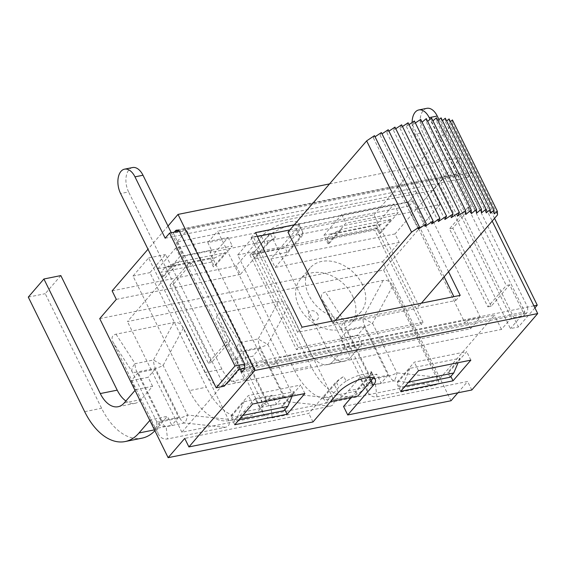<?xml version="1.0" encoding="UTF-8"?>
<svg xmlns="http://www.w3.org/2000/svg" width="566" height="566" viewBox="0 0 566 566"><rect width="100%" height="100%" fill="white"/><g stroke="black" fill="none" stroke-linecap="round" stroke-linejoin="round"><path stroke-width="0.42" stroke-dasharray="2.83 2.12" d="M257.41 236.468L251.085 237.741L297.624 332.327L455.779 300.504L453.875 296.648M444.126 276.824L409.232 205.918L289.877 229.93M331.81 321.205L332.9 323.412L418.875 306.114L373.963 214.832L287.981 232.131M533.901 305.838L527.576 307.112L462.181 174.215L471.867 172.262L494.535 218.335M238.583 369.506L173.189 236.609L188.23 233.581L186.716 230.504L176.882 241.915L433.04 190.374L442.874 178.962L509.782 314.937L253.625 366.478L188.23 233.581L457.752 179.344L471.252 206.774L452.814 228.169L491.21 306.206L509.648 284.811L523.147 312.241L509.782 314.937L511.296 318.007L501.462 329.419L245.297 380.96L255.132 369.556L241.767 372.244M480.371 317.342L279.894 357.684L217.641 231.169L418.118 190.834L480.371 317.342L470.537 328.754L270.06 369.096L279.894 357.684M240.26 369.166L226.761 341.737L208.316 363.131L169.92 285.094L173.26 284.422L211.663 362.459L230.1 341.065L226.761 341.737M169.92 285.094L188.358 263.699L173.352 233.199L186.716 230.504M188.358 263.699L191.704 263.027L230.1 341.065M509.648 284.811L506.308 285.483L467.912 207.453L471.252 206.774M177.965 230.383L458.205 173.988L456.238 176.274L457.752 179.344L459.422 179.012L524.816 311.908L523.147 312.241L524.661 315.319L511.296 318.007M426.828 108.332A16.364 9.551 -101.4 0 0 422.866 132.72L414.85 134.333A16.364 9.551 78.6 0 1 412.133 122.511M439.004 119.603L467.445 177.399L471.867 172.262M534.912 307.89L518.456 326.978L422.866 132.72M132.578 167.543A16.364 9.551 -101.4 0 0 128.616 191.931L120.593 193.544M165.173 238.222L173.189 236.609L171.293 232.746M224.207 386.189L128.616 191.931M414.85 134.333L510.433 328.591L518.456 326.978M524.816 311.908L510.433 328.591M467.445 177.399L459.422 179.012L430.054 119.313M255.132 369.556L253.625 366.478L244.562 368.303M244.526 364.214L527.576 307.112M462.181 174.215L179.288 231.133M527.42 307.288A5.596 3.262 78.6 0 1 526.628 313.033L524.661 315.319M457.866 392.811L467.622 381.491L343.548 406.459M99.715 318.623L382.609 261.697L451.024 400.749M382.609 261.697L399.2 242.446L395.011 233.935L460.901 157.489L492.187 221.065M471.811 390.002L467.622 381.491M458.205 173.988A5.596 3.262 78.6 0 1 459.429 173.231A5.596 3.262 78.6 0 1 462.026 174.392M373.963 214.832L452.623 123.572L497.542 214.854M418.875 306.114L421.408 303.178M374.487 135.635L373.383 137.892L375.053 136.781M381.378 132.55L380.119 135.125L382.015 133.852M388.219 129.706L386.819 132.571L388.934 131.163M394.983 127.117L393.448 130.258L395.768 128.708M401.627 124.796L399.964 128.199L402.468 126.522M408.107 122.751L406.324 126.395L409.013 124.598M414.39 121.004L412.501 124.867L415.352 122.964M420.701 119.391L420.906 123.176L422.073 122.185M426.283 118.612L426.488 122.341L427.634 121.365M431.554 118.032L431.766 121.796L432.926 120.813M436.499 117.778L436.711 121.556L437.872 120.565M441.084 117.841L441.296 121.612L442.456 120.629M445.279 118.223L445.492 121.973L446.645 120.99M449.071 118.931L449.277 122.624L450.409 121.662M452.425 119.95L452.623 123.572M270.06 369.096L266.161 361.172L264.428 363.181L209.972 252.514L211.705 250.505L207.807 242.581L408.284 202.239L418.118 190.834M207.807 242.581L217.641 231.169M408.284 202.239L412.182 210.163L410.449 212.172L464.905 322.839L466.639 320.83L470.537 328.754M442.874 178.962L456.238 176.274M173.352 233.199L174.25 232.152M234.741 424.741L230.553 416.229L231.664 416.003L243.96 401.74L294.079 391.658L281.783 405.921L284.111 410.647M239.078 419.71L233.991 420.736L237.678 416.456L243.96 401.74M231.664 416.003L233.991 420.736M284.889 409.749L282.894 405.695L300.723 385.014L248.375 395.549L230.553 416.229M281.783 405.921L282.894 405.695M323.894 235.279L376.234 224.744L394.063 204.064L341.715 214.599L323.894 235.279L328.082 243.79L329.193 243.564L326.865 238.838L330.551 234.557L341.489 229.308L391.608 219.219L380.67 224.476L376.984 228.756L326.865 238.838M376.984 228.756L379.312 233.482L391.608 219.219M376.234 224.744L380.423 233.256L379.312 233.482M252.563 404.06L248.375 395.549M304.911 393.533L300.723 385.014M448.845 372.301L466.667 351.627L414.326 362.155L396.497 382.835L397.615 382.616L409.904 368.353L460.024 358.264L447.734 372.527L448.845 372.301L450.84 376.355M470.855 360.139L466.667 351.627M405.023 386.316L399.943 387.342L397.615 382.616M400.686 391.347L396.497 382.835M450.055 377.26L447.734 372.527M418.515 370.673L414.326 362.155M351.408 397.346L368.876 377.076A21.819 7.323 153.8 0 0 371.077 370.942L373.404 375.668A21.819 7.323 153.8 0 0 346.123 381.159L343.795 376.432A21.819 7.323 153.8 0 0 334.124 384.073L308.803 413.449L184.728 438.417M312.991 421.96L308.803 413.449M162.131 277.184L179.96 256.504L232.301 245.969L214.479 266.65L213.361 266.876L211.04 262.143L160.921 272.232L164.607 267.951L175.538 262.695L163.249 276.958L162.131 277.184L157.942 268.673L210.29 258.138L228.112 237.458L175.771 247.993L157.942 268.673M175.771 247.993L179.96 256.504M228.112 237.458L232.301 245.969M210.29 258.138L214.479 266.65M163.249 276.958L160.921 272.232M394.063 204.064L398.252 212.575L380.423 233.256M328.082 243.79L345.904 223.11L398.252 212.575M341.715 214.599L345.904 223.11M112.125 290.86L236.192 265.893L261.52 236.51A21.819 7.323 -26.2 0 1 282.257 223.655A21.819 7.323 -26.2 0 1 298.473 223.379A21.819 7.323 -26.2 0 1 296.266 229.52L270.944 258.903L275.133 267.414L399.2 242.446M270.944 258.903L395.011 233.935M236.192 265.893L240.38 274.404L265.709 245.028A21.819 7.323 -26.2 0 1 275.38 237.38L273.053 232.654A21.819 7.323 -26.2 0 1 300.334 227.164L302.661 231.897A21.819 7.323 -26.2 0 1 300.454 238.031L275.133 267.414M298.473 223.379L302.661 231.897A20.284 6.806 153.8 0 1 300.397 236.928L298.07 232.194A20.284 6.806 153.8 0 0 300.334 227.164M116.313 299.372L240.38 274.404M329.539 183.922L460.901 157.489M294.306 224.801L413.661 200.781L448.548 271.687M297.624 332.327L302.053 327.198M251.085 237.741L255.507 232.605M409.232 205.918L413.661 200.781M455.779 300.504L460.2 295.374M167.996 226.039L148.002 249.231M346.123 381.159A20.284 6.806 153.8 0 0 338.843 387.201L325.627 402.532L330.601 401.527M373.051 377.805A20.284 6.806 153.8 0 0 373.404 375.668M375.265 379.453L371.077 370.942A20.284 6.806 -26.2 0 1 368.82 375.973L355.604 391.304L323.306 397.799L336.515 382.467A20.284 6.806 -26.2 0 1 343.795 376.432M273.053 232.654A20.284 6.806 153.8 0 0 265.772 238.696L252.556 254.028L284.854 247.526L298.07 232.194M329.193 243.564L341.489 229.308M175.538 262.695L225.657 252.613L213.361 266.876M352.491 295.848A33.571 24.833 -139.2 0 1 351.189 323.144A33.571 24.833 -139.2 0 1 309.545 320.031A33.571 24.833 -139.2 0 1 300.334 279.307A33.571 24.833 -139.2 0 1 352.491 295.848M317.922 314.59A5.596 4.139 40.8 0 0 309.227 311.838A5.596 4.139 40.8 0 0 313.253 320.031A5.596 4.139 40.8 0 0 317.922 314.59M362.325 284.436A33.571 24.833 40.8 0 0 310.168 267.895A33.571 24.833 40.8 0 0 319.38 308.626A33.571 24.833 40.8 0 0 361.023 311.732A33.571 24.833 40.8 0 0 362.325 284.436M249.953 255.075L296.499 349.661L421.238 324.559L374.692 229.973L249.953 255.075L251.799 252.931L298.339 347.524L296.499 349.661M298.339 347.524L423.078 322.422L421.238 324.559M423.078 322.422L376.539 227.836L374.692 229.973M376.539 227.836L251.799 252.931M412.501 124.867L457.413 216.141M406.324 126.395L451.236 217.677M399.964 128.199L444.876 219.474M393.448 130.258L438.36 221.539M386.819 132.571L431.738 223.853M380.119 135.125L425.031 226.4M373.383 137.892L418.295 229.173M449.277 122.624L494.189 213.906M445.492 121.973L490.404 213.248M441.296 121.612L486.208 212.894M436.711 121.556L481.624 212.83M431.766 121.796L476.678 213.078M426.488 122.341L471.4 213.615M420.906 123.176L465.825 214.45M332.9 323.412L335.426 320.476M410.449 212.172L209.972 252.514M264.428 363.181L464.905 322.839M211.705 250.505L183.865 256.101L127.435 321.566L383.599 270.017L440.023 204.559L412.182 210.163M466.639 320.83L494.479 315.227L438.056 380.692L181.891 432.233L238.321 366.775L266.161 361.172M60.838 275.585L45.23 293.697L101.604 408.27A63.505 37.052 -101.4 0 0 142.038 438.155M154.879 430.726A63.505 37.052 -101.4 0 0 155.926 429.573L167.352 416.314L150.429 419.717L154.851 428.703L171.774 425.299L167.352 416.314M149.813 420.432L150.429 419.717M161.734 420.715L138.111 372.711L155.042 369.308L178.658 417.312L161.734 420.715L154.851 428.703M138.111 372.711L131.227 380.699L135.649 389.684L135.033 390.398M135.649 389.684L152.579 386.281L141.146 399.546A27.975 16.322 78.6 0 1 135.026 403.325A27.975 16.322 78.6 0 1 125.9 400.997M28.3 297.108L45.23 293.697M152.579 386.281L148.158 377.296L131.227 380.699M116.009 334.188L135.097 363.697L153.556 359.983A11.193 1.16 -151.6 0 0 163.142 365.403L187.565 415.034A11.193 3.177 -83.9 0 1 184.558 422.986L166.1 426.7A11.193 10.719 -6.8 0 1 156.506 421.281L132.09 371.65L113.002 342.14L157.971 433.521C160.242 437.773 163.44 439.577 167.557 438.94L225.346 427.316C229.294 426.325 230.298 423.672 228.353 419.356L183.391 327.976C181.12 323.731 177.922 321.92 173.797 322.556L116.009 334.188C112.061 335.171 111.063 337.824 113.002 342.14M183.391 327.976L163.142 365.403A11.193 3.757 -26.2 0 1 155.402 368.339L136.951 372.053A11.193 6.53 -101.4 0 1 135.097 363.697A11.193 6.382 -32.9 0 0 132.09 371.65A11.193 3.757 -26.2 0 0 136.951 372.053L161.367 421.684A11.193 3.757 -26.2 0 1 156.506 421.281L157.971 433.521M155.042 369.308L148.158 377.296M178.658 417.312L171.774 425.299M347.496 330.579L364.426 327.176L388.043 375.18L371.119 378.583L347.496 330.579L340.612 338.567L345.034 347.552L361.964 344.149L350.531 357.408A27.975 16.322 78.6 0 1 344.411 361.193A27.975 16.322 78.6 0 1 326.603 348.026L270.223 233.454L254.615 251.566L310.989 366.138A63.505 37.052 -101.4 0 0 351.422 396.023A63.505 37.052 -101.4 0 0 365.303 387.441L376.737 374.183L359.813 377.586L364.235 386.571L381.159 383.168L376.737 374.183M365.303 387.441L348.38 390.851A63.505 37.052 78.6 0 1 334.492 399.426A63.505 37.052 78.6 0 1 294.058 369.541L310.989 366.138M348.38 390.851L359.813 377.586M371.119 378.583L364.235 386.571M345.034 347.552L333.6 360.818L350.531 357.408M326.603 348.026L309.673 351.429A27.975 16.322 -101.4 0 0 327.481 364.596A27.975 16.322 -101.4 0 0 333.6 360.818M309.673 351.429L253.299 236.864L237.685 254.976L294.058 369.541M253.299 236.864L270.223 233.454M237.685 254.976L254.615 251.566M361.964 344.149L357.542 335.164L340.612 338.567M383.182 280.425L362.94 317.851A11.193 6.53 78.6 0 0 364.787 326.207L346.328 329.921A11.193 3.757 -26.2 0 1 341.475 329.518A11.193 6.382 147.1 0 1 344.482 321.566L362.94 317.851A11.193 1.16 -151.6 0 0 372.527 323.271L396.95 372.895A11.193 3.177 -83.9 0 1 393.943 380.854A11.193 6.53 78.6 0 1 389.21 375.838L364.787 326.207A11.193 3.757 153.8 0 0 372.527 323.271L392.776 285.844C390.505 281.599 387.307 279.788 383.182 280.425L325.393 292.056C321.446 293.039 320.448 295.693 322.387 300.008L367.348 391.389C369.626 395.641 372.824 397.445 376.942 396.808L434.73 385.184C438.678 384.194 439.683 381.541 437.737 377.225L392.776 285.844M434.73 385.184L393.943 380.854L375.484 384.569A11.193 10.719 -6.8 0 1 365.891 379.149A11.193 3.757 153.8 0 0 370.751 379.553L389.21 375.838A11.193 3.757 -26.2 0 0 396.95 372.895L437.737 377.225M364.426 327.176L357.542 335.164M388.043 375.18L381.159 383.168M242.8 351.649L259.73 348.239L283.354 396.242L266.423 399.653L242.8 351.649L235.916 359.636L240.338 368.622L257.268 365.212L245.835 378.477A27.975 16.322 78.6 0 1 239.722 382.255A27.975 16.322 78.6 0 1 221.907 369.089L165.534 254.523L149.919 272.635L206.3 387.201A63.505 37.052 -101.4 0 0 246.726 417.085A63.505 37.052 -101.4 0 0 260.615 408.51L272.048 395.245L255.117 398.655L259.539 407.64L276.47 404.23L272.048 395.245M260.615 408.51L243.684 411.914A63.505 37.052 78.6 0 1 229.803 420.496A63.505 37.052 78.6 0 1 189.369 390.611L206.3 387.201M243.684 411.914L255.117 398.655M266.423 399.653L259.539 407.64M240.338 368.622L228.912 381.88L245.835 378.477M221.907 369.089L204.977 372.499A27.975 16.322 -101.4 0 0 222.792 385.665A27.975 16.322 -101.4 0 0 228.912 381.88M204.977 372.499L148.603 257.926L132.989 276.038L189.369 390.611M148.603 257.926L165.534 254.523M132.989 276.038L149.919 272.635M257.268 365.212L252.846 356.226L235.916 359.636M278.493 301.494L258.245 338.914A11.193 6.53 78.6 0 0 260.098 347.276L241.64 350.991A11.193 3.757 -26.2 0 1 236.779 350.587A11.193 6.382 147.1 0 1 239.786 342.628L258.245 338.914A11.193 1.16 -151.6 0 0 267.838 344.34L292.254 393.964A11.193 3.177 -83.9 0 1 289.247 401.924A11.193 6.53 78.6 0 1 284.514 396.9L260.098 347.276A11.193 3.757 153.8 0 0 267.838 344.34L288.08 306.913C285.809 302.661 282.611 300.857 278.493 301.494L220.705 313.118C216.757 314.109 215.752 316.762 217.698 321.078L262.659 412.458C264.93 416.703 268.128 418.515 272.253 417.878L330.042 406.247C333.99 405.263 334.987 402.61 333.049 398.294L288.08 306.913M330.042 406.247L289.247 401.924L270.789 405.631A11.193 10.719 -6.8 0 1 261.202 400.212A11.193 3.757 153.8 0 0 266.062 400.615L284.514 396.9A11.193 3.757 -26.2 0 0 292.254 393.964L333.049 398.294M259.73 348.239L252.846 356.226M283.354 396.242L276.47 404.23M452.814 228.169L449.468 228.841L487.871 306.878L506.308 285.483M491.21 306.206L487.871 306.878M467.912 207.453L449.468 228.841M208.316 363.131L211.663 362.459M191.704 263.027L173.26 284.422M355.604 391.304L357.931 396.03M323.306 397.799L325.627 402.532M292.183 396.087L294.079 391.658M409.904 368.353L403.629 383.062L399.943 387.342M242.764 415.43L237.678 416.456M408.709 382.043L403.629 383.062M460.024 358.264L458.135 362.7M275.38 237.38A20.284 6.806 153.8 0 0 268.1 243.422L254.884 258.754L287.181 252.259L300.397 236.928M287.181 252.259L284.854 247.526M254.884 258.754L252.556 254.028M225.657 252.613L214.726 257.87L211.04 262.143M214.726 257.87L164.607 267.951M380.67 224.476L330.551 234.557M440.023 204.559L433.04 190.374M176.882 241.915L183.865 256.101M238.321 366.775L245.297 380.96M501.462 329.419L494.479 315.227M181.891 432.233L127.435 321.566M383.599 270.017L438.056 380.692M526.628 313.033L243.734 369.959M370.836 381.06L368.876 377.076M338.312 392.585L334.124 384.073M296.266 229.52L300.454 238.031M261.52 236.51L265.709 245.028M336.515 382.467L338.843 387.201M155.926 429.573L154.454 429.87M84.674 411.68L101.604 408.27M124.216 402.95L141.146 399.546M228.353 419.356L187.565 415.034A11.193 3.757 -26.2 0 1 179.825 417.97A11.193 6.53 -101.4 0 0 184.558 422.986L225.346 427.316M173.797 322.556L153.556 359.983A11.193 6.53 -101.4 0 0 155.402 368.339L179.825 417.97L161.367 421.684A11.193 6.53 -101.4 0 0 166.1 426.7L167.557 438.94M376.942 396.808L375.484 384.569A11.193 6.53 78.6 0 1 370.751 379.553L346.328 329.921A11.193 6.53 78.6 0 1 344.482 321.566L325.393 292.056M367.348 391.389L365.891 379.149L341.475 329.518L322.387 300.008M272.253 417.878L270.789 405.631A11.193 6.53 78.6 0 1 266.062 400.615L241.64 350.991A11.193 6.53 78.6 0 1 239.786 342.628L220.705 313.118M262.659 412.458L261.202 400.212L236.779 350.587L217.698 321.078M368.82 375.973L371.14 380.699M268.1 243.422L265.772 238.696M176.542 230.157L459.429 173.231M310.168 267.895L300.334 279.307M361.023 311.732L351.189 323.144M118.103 406.728L135.026 403.325M334.492 399.426L351.422 396.023M327.481 364.596L344.411 361.193M229.803 420.496L246.726 417.085M222.792 385.665L239.722 382.255"/><path stroke-width="0.85" d="M453.875 296.648L444.126 276.824M289.877 229.93L257.41 236.468M415.352 122.964L420.701 119.391L465.613 210.665L457.413 216.141L459.302 212.285L451.236 217.677L453.019 214.033L444.876 219.474L446.539 216.07L438.36 221.539L439.895 218.398L431.738 223.853L433.139 220.988L425.031 226.4L426.29 223.832L418.295 229.173L419.399 226.909L411.56 232.152L366.648 140.87L287.981 232.131L331.81 321.205M494.535 218.335L537.261 305.159L533.901 305.838M179.288 231.133L244.682 364.03L234.989 365.983L169.602 233.086L179.288 231.133M244.562 368.303L238.583 369.506L224.207 386.189L216.184 387.802L120.593 193.544A16.364 9.551 78.6 0 1 124.555 169.156A16.364 9.551 78.6 0 1 134.977 176.854L165.173 238.222L169.602 233.086M437.249 116.03A16.364 9.551 -101.4 0 0 426.828 108.332L418.812 109.946A16.364 9.551 78.6 0 1 429.226 117.643L437.249 116.03L439.004 119.603M537.261 305.159L534.912 307.89M412.133 122.511A16.364 9.551 78.6 0 1 418.812 109.946M171.293 232.746L143 175.241A16.364 9.551 -101.4 0 0 132.578 167.543L124.555 169.156M430.054 119.313L429.226 117.643M244.682 364.03L244.526 364.214A5.596 3.262 -101.4 0 1 243.734 369.959L241.767 372.244L240.26 369.166M234.989 365.983L216.184 387.802M492.187 221.065L537.7 313.564L254.806 370.489L188.917 446.928L184.728 438.417L168.137 457.668L451.024 400.749L457.866 392.811M188.917 446.928L312.991 421.96L338.312 392.585A21.819 7.323 -26.2 0 1 359.049 379.722A21.819 7.323 -26.2 0 1 375.265 379.453A21.819 7.323 -26.2 0 1 373.065 385.595L347.736 414.97L471.811 390.002L537.7 313.564M179.019 231.19A5.596 3.262 -101.4 0 0 176.542 230.157A5.596 3.262 -101.4 0 0 175.319 230.914L177.965 230.383M421.408 303.178L497.542 214.854L497.337 211.224L494.189 213.906L493.984 210.205L490.404 213.248L490.198 209.505L486.208 212.894L485.996 209.123L481.624 212.83L481.411 209.059L476.678 213.078L476.473 209.314L471.4 213.615L471.195 209.894L465.825 214.45L465.613 210.665M366.648 140.87L374.487 135.635L419.399 226.909M375.053 136.781L381.378 132.55L426.29 223.832M382.015 133.852L388.219 129.706L433.139 220.988M388.934 131.163L394.983 127.117L439.895 218.398M395.768 128.708L401.627 124.796L446.539 216.07M402.468 126.522L408.107 122.751L453.019 214.033M409.013 124.598L414.39 121.004L459.302 212.285M422.073 122.185L426.283 118.612L471.195 209.894M427.634 121.365L431.554 118.032L476.473 209.314M432.926 120.813L436.499 117.778L481.411 209.059M437.872 120.565L441.084 117.841L485.996 209.123M442.456 120.629L445.279 118.223L490.198 209.505M446.645 120.99L449.071 118.931L493.984 210.205M450.409 121.662L452.425 119.95L497.337 211.224M174.25 232.152L175.319 230.914M292.183 396.087L287.797 406.374L284.111 410.647L239.078 419.71M287.089 414.206L304.911 393.533L252.563 404.06L234.741 424.741L287.089 414.206L284.889 409.749M453.033 380.819L470.855 360.139L418.515 370.673L400.686 391.347L453.033 380.819L450.84 376.355M458.135 362.7L453.748 372.98L450.055 377.26L405.023 386.316M347.736 414.97L343.548 406.459L351.408 397.346M148.002 249.231L112.125 290.86L116.313 299.372L99.715 318.623L168.137 457.668M254.806 370.489L178.014 214.415L329.539 183.922M448.548 271.687L460.2 295.374L302.053 327.198L255.507 232.605L294.306 224.801M178.014 214.415L167.996 226.039M330.601 401.527L357.931 396.03L371.14 380.699A20.284 6.806 153.8 0 0 373.051 377.805M335.426 320.476L411.56 232.152M154.454 429.87L138.995 432.983A63.505 37.052 78.6 0 1 125.107 441.558L142.038 438.155A63.505 37.052 -101.4 0 0 154.879 430.726M125.107 441.558A63.505 37.052 78.6 0 1 84.674 411.68L28.3 297.108L43.915 278.996L60.838 275.585L117.219 390.158L100.288 393.561A27.975 16.322 -101.4 0 0 118.103 406.728A27.975 16.322 -101.4 0 0 124.216 402.95L135.033 390.398M138.995 432.983L149.813 420.432M100.288 393.561L43.915 278.996M125.9 400.997A27.975 16.322 78.6 0 1 117.219 390.158M287.797 406.374L242.764 415.43M453.748 372.98L408.709 382.043M134.977 176.854L143 175.241M373.065 385.595L370.836 381.06"/></g></svg>
